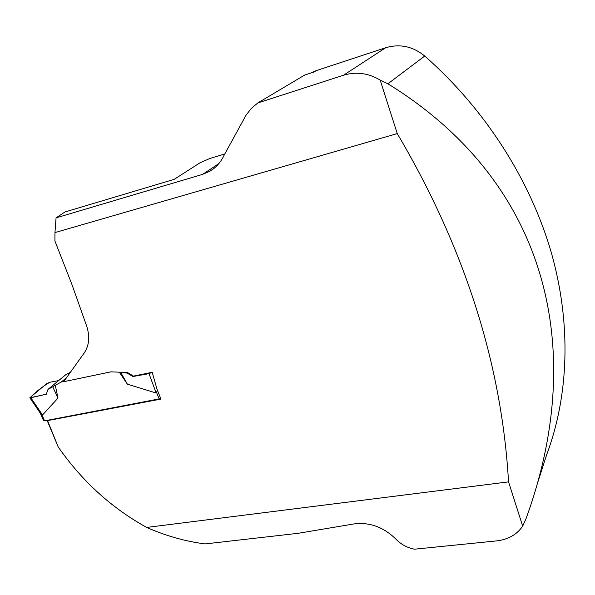 <?xml version="1.0" encoding="UTF-8"?>
<svg xmlns="http://www.w3.org/2000/svg" width="595" height="595" viewBox="0 0 595 595"><rect width="100%" height="100%" fill="white"/><g stroke="black" fill="none" stroke-linecap="round" stroke-linejoin="round"><path stroke-width="0.89" d="M508.539 481.876L522.678 526.136C516.869 534.637 508.145 539.561 496.505 540.914L414.477 549.2C407.24 547.802 401.075 544.462 395.98 539.196C383.619 527.103 369.659 522.008 354.107 523.912L298.229 533.298L205.104 543.927C185.253 541.361 165.789 535.864 146.712 527.43L508.539 481.876C501.704 363.79 464.613 247.691 397.259 133.592L54.956 232.586L54.904 240.997L71.727 283.927L86.781 326.395C90.001 336.792 89.138 345.665 84.185 353.014L63.68 381.707L110.968 371.838L127.553 372.529L133.414 376.114L152.201 372.277L156.872 388.78L160.91 399.089L47.555 420.598L58.221 446.979L47.102 420.36M54.956 232.586L56.064 217.867L65.019 211.954L174.164 179.363L199.838 162.911L209.738 158.523L224.657 153.993M146.712 527.43C111.674 508.1 82.177 481.281 58.221 446.979M397.259 133.592L380.16 80.057C368.26 73.051 356.041 71.445 343.508 75.23L257.836 102.935L251.343 108.379L246.092 115.095L223.794 155.823C220.529 162.606 215.829 167.775 209.685 171.338L202.627 174.357L56.064 217.867M310.456 73.148L316.295 70.612L314.048 71.965L304.685 75.052L257.836 102.935M316.295 70.612L385.694 47.741C399.833 43.576 412.841 46.343 424.726 56.042C485.327 109.272 530.301 180.181 551.23 252.347C571.773 324.632 568.567 396.225 546.716 454.595L537.672 482.634M522.678 526.136L526.077 518.58C587.339 350.299 548.791 182.985 387.903 83.791L380.16 80.057M63.814 381.521L61.263 382.049L66.61 377.624M70.441 372.262L65.859 374.657L48.024 389.346L46.321 394.202L30.814 397.735L42.52 414.983L57.998 398.092L55.268 385.24L61.263 382.049M42.52 414.983L40.163 412.96M43.606 420.643L44.573 420.844L160.724 398.605M119.327 372.187L127.375 384.169L156.158 393.02L157.482 390.32M127.375 384.169L120.874 372.678L119.751 372.202M120.874 372.678L126.988 373.043L127.553 372.529M57.998 398.092L52.739 386.802L48.024 389.346M52.739 386.802L55.268 385.24M126.988 373.043L132.968 376.523L149.018 373.645L156.158 393.02M46.321 394.202L29.899 397.787L33.387 394.448C38.05 390.119 43.517 386.051 49.794 382.258L58.615 380.622L49.794 382.258L46.655 383.656L29.839 397.765L40.668 413.711M149.018 373.645L152.179 372.284M132.968 376.523L133.414 376.114M30.814 397.735L29.839 397.765M218.938 163.513L202.627 174.357M385.694 47.741L343.508 75.23M424.726 56.042L387.903 83.791M44.573 420.844L41.858 414.745M159.259 399.066L156.582 392.551M310.59 73.103L311.021 72.843M209.685 171.338L213.471 168.809M43.673 420.806L40.244 413.109"/></g></svg>
